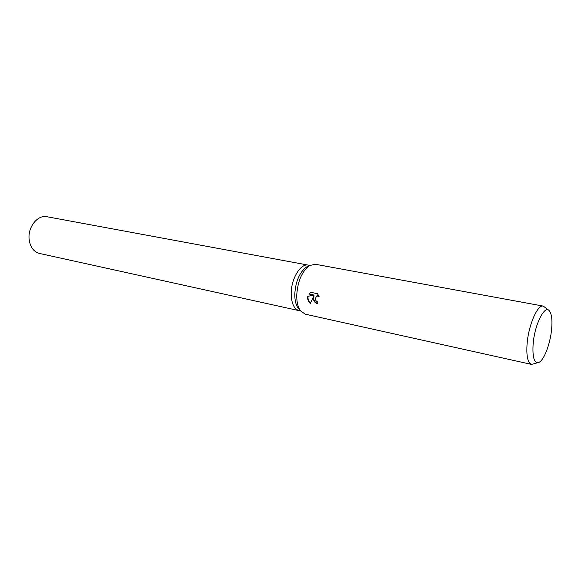 <?xml version="1.0" encoding="UTF-8"?>
<svg xmlns="http://www.w3.org/2000/svg" width="581" height="581" viewBox="0 0 581 581"><rect width="100%" height="100%" fill="white"/><g stroke="black" fill="none" stroke-linecap="round" stroke-linejoin="round"><path stroke-width="0.87" d="M299.614 309.833L298.235 308.308C295.889 304.989 294.741 300.246 294.785 294.088C295.649 281.204 299.593 272.155 306.623 266.94L308.482 266.069M291.19 293.332C291.335 303.246 293.971 309.019 299.099 310.646C293.971 309.019 291.335 303.246 291.19 293.332C291.168 278.589 300.74 263.12 308.322 265.118L309.862 265.401M537.853 362.711L531.492 364.396L305.257 314.176L300.479 310.799C297.93 307.175 296.673 301.989 296.731 295.242C297.69 281.131 301.997 271.225 309.658 265.524L315.374 264.268L543.308 306.1L548.508 310.123M313.275 298.707L313.66 296.325L310.261 303.456C308.504 301.815 307.618 299.832 307.603 297.516L307.763 296.325L314.183 295.112L308.838 294.008L310.828 292.33L317.444 293.688L319.092 296.455L316.718 295.94L315.055 299.077L316.463 301.394L317.691 301.967L317.792 303.885C315.294 303.202 313.791 301.474 313.275 298.707M531.492 364.396C527.686 362.922 526.226 355.935 527.12 343.444C528.608 324.786 537.672 304.277 543.308 306.1M533.155 343.683C534.709 324.234 544.884 304.262 549.437 310.922C551.703 314.038 552.429 320.146 551.616 329.245C550.316 343.589 544.136 360.017 539.015 362.341C534.251 363.75 532.29 357.533 533.155 343.683M317.771 303.631C314.386 302.171 313.137 299.687 314.009 296.172L313.66 296.325M317.073 295.787L318.882 295.925M310.886 292.345L309.201 293.848L314.183 295.112M308.097 296.259C307.676 298.83 308.446 301.103 310.407 303.093M309.201 293.848L308.838 294.008M299.026 310.632L39.464 253.439C33.407 251.696 29.943 246.765 29.072 238.638C28.004 226.583 37.939 214.6 46.901 216.72L308.25 265.11M306.623 266.94L309.658 265.524M298.235 308.308L300.479 310.799M299.099 310.646L300.624 310.98"/></g></svg>
